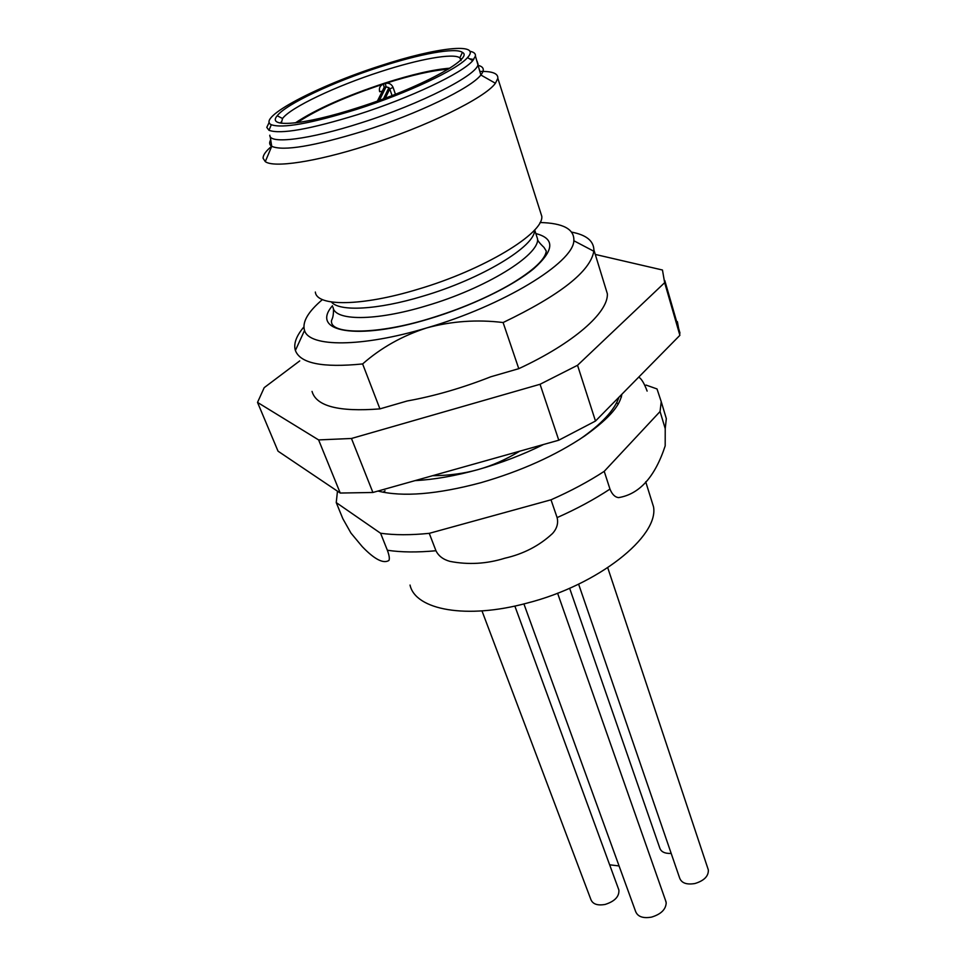 <?xml version="1.0" encoding="UTF-8"?>
<svg xmlns="http://www.w3.org/2000/svg" width="966" height="966" viewBox="0 0 966 966"><rect width="100%" height="100%" fill="white"/><g stroke="black" fill="none" stroke-linecap="round" stroke-linejoin="round"><path stroke-width="1.45" d="M595.285 254.432L662.459 270.009L664.656 282.688L577.535 365.281L540.054 384.275L351.467 438.479L318.611 439.916L257.524 402.399L264.213 387.644L299.738 360.898M571.691 232.13C586.229 234.907 593.619 240.848 593.897 249.928L593.824 251.245C590.335 271.41 560.087 295.161 503.105 322.535L518.778 368.674C573.756 343.184 608.387 312.429 607.36 293.797L604.776 285.381M518.778 368.674L490.849 376.764C462.183 388.03 434.314 396.108 407.229 400.975L379.928 408.884C338.849 412.084 316.22 406.251 312.042 391.411M257.524 402.399L278.039 451.182L340.237 493.046L318.611 439.916M351.467 438.479L372.9 492.479L340.237 493.046M372.9 492.479L558.783 440.206L540.054 384.275M577.535 365.281L595.491 421.043L558.783 440.206M595.491 421.043L679.883 335.323L664.656 282.688M677.383 321.666L679.883 335.323M295.379 122.887C315.628 109.412 345.393 96.165 384.673 83.148C411.89 74.43 433.613 69.443 449.854 68.188M301.066 122.114L298.482 121.837L297.625 122.61M298.482 121.837C317.923 109.037 346.226 96.443 383.405 84.054L384.178 87.387L382.331 91.178M392.063 95.574L389.757 88.957L393.065 87.387C391.508 84.006 388.924 82.69 385.325 83.438L383.405 84.054C380.049 85.563 378.793 88.111 379.65 91.71L382.319 91.215L384.142 87.52L377.428 101.032M385.362 98.134L389.757 88.957L388.948 87.689L386.038 86.783L385.325 83.438C411.782 75.034 432.72 70.301 448.164 69.238M461.024 60.568L459.84 57.863C453.465 52.816 418.906 59.119 380.64 71.629C336.277 85.889 290.706 107.359 282.543 118.504L281.299 123.225M356.889 109.291C407.181 93.304 457.522 69.48 467.472 57.634C482.36 41.912 436.077 47.37 380.375 65.773C317.766 85.733 256.123 117.961 271.301 124.711C282.434 128.647 310.955 123.503 356.889 109.291M357.734 107.733C303.626 125.326 266.193 128.212 277.206 115.763C285.9 104.195 333.487 81.893 379.71 67.004C419.582 53.951 455.662 47.249 462.4 52.381C474.668 58.238 419.679 88.148 357.734 107.733M469.838 51.283C473.908 52.031 475.767 53.613 475.429 56.04L472.748 60.653C462.581 73.03 410.272 97.916 357.903 114.531C310.11 129.287 280.466 134.54 268.971 130.289L266.785 127.379L269.212 122.332M480.138 71.448C492.31 71.17 498.215 73.464 497.84 78.331L495.401 83.257C485.246 97.844 426.006 126.969 366.102 145.745C315.459 161.926 273.68 168.036 265.288 161.624L263.114 158.303C262.921 155.164 265.783 151.143 271.7 146.228M540.199 211.3L541.793 216.299C543.906 233.313 483.676 269.937 417.892 289.269C361.393 306.512 316.619 306.669 315.351 292.046M331.423 301.984C339.151 311.813 377.44 309.965 422.697 296.236C481.587 278.993 535.768 245.98 534.548 230.053M322.427 299.581C307.985 311.837 302.02 322.125 304.531 330.457C309.12 347.241 361.489 347.531 426.755 327.909C503.189 305.775 573.406 262.631 573.84 240.739C574.48 229.171 563.214 223.098 540.03 222.518M304.531 330.457L295.391 350.465C300.209 363.433 322.62 367.925 362.624 363.94L379.928 408.884M295.391 350.465L295.065 349.281C293.761 342.906 296.695 335.468 303.867 326.979M543.52 444.505C522.872 454.72 501.052 463.088 478.085 469.585C455.143 475.948 434.157 479.619 415.126 480.609M618.977 397.195C614.545 410.188 601.42 424.255 579.576 439.397M620.341 395.806L621.488 396.954M646.013 385.06L657.025 388.948L661.227 401.687L660.056 411.528L604.221 471.348C588.499 481.599 570.761 491.09 551.006 499.808L429.254 533.341C410.659 535.212 394.43 535.176 380.58 533.244L387.366 550.246C389.262 555.402 389.769 558.807 388.912 560.485C383.333 563.927 374.434 559.302 362.226 546.611L350.972 533.099L342.845 518.706L336.24 502.598L337.472 491.187M336.24 502.598L380.58 533.244M429.254 533.341L435.956 550.741C438.54 555.993 443.201 559.531 449.951 561.379C468.425 564.953 486.731 563.89 504.868 558.203C523.439 553.989 539.318 545.766 552.504 533.522C556.935 528.607 558.469 523.306 557.116 517.607L551.006 499.808M604.221 471.348L609.969 489.086C594.368 499.386 576.75 508.889 557.116 517.607M660.056 411.528L665.224 428.65L665.188 445.869C654.972 476.938 639.456 494.181 618.638 497.611C615.016 497.236 612.118 494.399 609.969 489.086M616.658 402.653L618.264 404.114M385.048 490.764L383.116 492.262M650.613 497.502L653.523 506.8C659.078 536.396 598.244 585.022 527.231 603.062C466.493 619.604 415.356 609.92 410.031 585.07M578.61 584.128L679.617 877.937C681.489 883.081 686.621 884.941 695.013 883.504C704.117 880.69 708.573 876.174 708.356 869.98L707.885 868.543M569.626 588.246L659.73 847.894C660.998 851.843 664.813 853.69 671.189 853.425M609.631 864.799L619.073 865.947M481.986 610.898L590.878 899.527C592.774 904.164 597.531 905.794 605.163 904.43C614.738 901.363 619.315 896.581 618.892 890.06L618.482 888.974M523.91 603.931L635.556 911.324C637.608 916.662 642.933 918.594 651.507 917.12C660.913 914.271 665.815 909.525 666.202 902.884L665.562 900.493M519.672 451.207C505.81 459.623 491.948 465.745 478.085 469.585C464.235 473.509 449.045 475.55 432.478 475.719M362.624 363.94C380.942 347.808 402.315 335.794 426.755 327.909C451.605 321.147 477.059 319.348 503.105 322.535M384.178 87.399L386.038 86.795M383.49 98.822L388.912 87.64L386.002 86.928L379.397 100.331M269.804 135.216C269.152 144.429 309.011 139.659 360.922 122.911C421.212 103.893 478.424 74.551 478.025 64.106L477.095 61.22M473.726 59.481L469.476 58.781M461.76 58.733L460.71 58.793M478.303 65.398C483.93 66.859 484.775 70.071 480.851 74.998C471.142 88.027 417.372 114.097 363.252 131.147C313.769 146.277 283.267 151.324 271.724 146.325C269.321 144.815 269.007 142.606 270.794 139.684M536.07 234.303L537.555 238.916C539.753 254.976 485.524 288.568 426.175 305.872C375.158 321.352 334.308 321.014 333.029 307.164M535.84 233.567C555.064 238.517 554.399 250.218 533.812 268.645C512.668 286.214 470.623 306.536 428.819 318.961C356.333 340.998 309.82 331.676 332.473 305.727M435.956 550.741C417.409 552.492 401.216 552.335 387.366 550.246M662.761 406.758L666.323 418.616L665.224 428.65M280.176 123.044L281.094 122.38M395.444 94.245L393.065 87.387M664.801 280.599L679.979 333.089M281.432 123.25L280.997 122.114M475.429 56.04L480.851 74.998L495.401 83.257M497.84 78.331L541.793 216.299M534.669 229.932L537.555 238.916C537.181 240.099 539.33 242.937 544.003 247.417L546.297 251.112C545.222 259.347 533.727 270.142 511.835 283.509C488.011 297.443 460.347 309.205 428.844 318.804C377.754 334.514 333.439 334.369 331.592 322.62C330.674 319.046 333.681 320.422 333.475 308.746M295.065 349.281L295.463 350.296M593.897 249.928L607.36 293.797M661.227 401.687L666.323 418.616M645.711 481.793L653.523 506.8M708.356 869.98L607.735 567.73M618.892 890.06L514.854 606.056M666.057 901.906L557.587 593.196M573.84 240.739L593.824 251.245M270.166 136.496L271.724 146.325L265.288 161.624M271.301 124.711L268.971 130.289M467.472 57.634L472.748 60.653M459.84 57.863L462.4 52.381M282.543 118.504L277.206 115.763M386.038 86.783L384.178 87.387M377.96 491.054C402.713 497.188 437.018 494.411 480.863 482.71C520.952 471.13 555.522 455.578 584.575 436.052C612.106 416.31 619.713 404.682 621.814 394.635L621.802 394.321M647.123 391.085C644.31 383.466 641.521 378.805 638.755 377.102"/></g></svg>
